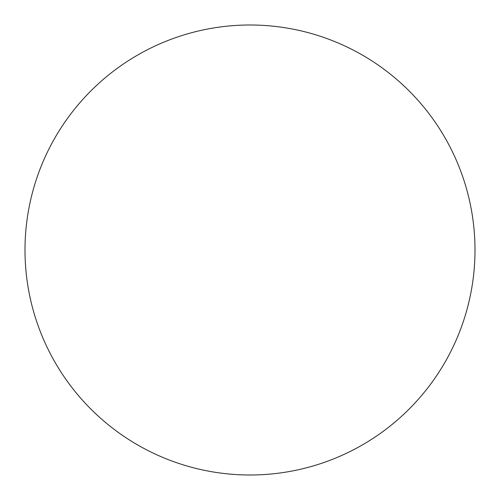 <?xml version="1.0" encoding="UTF-8"?>
<svg xmlns="http://www.w3.org/2000/svg" width="500" height="500" viewBox="0 0 500 500"><rect width="100%" height="100%" fill="white"/><g stroke="black" fill="none" stroke-linecap="round" stroke-linejoin="round"><path stroke-width="0.75" d="M475 250A225 225 0 0 1 137.5 444.856A225 225 0 0 1 137.5 55.144A225 225 0 0 1 475 250"/></g></svg>
